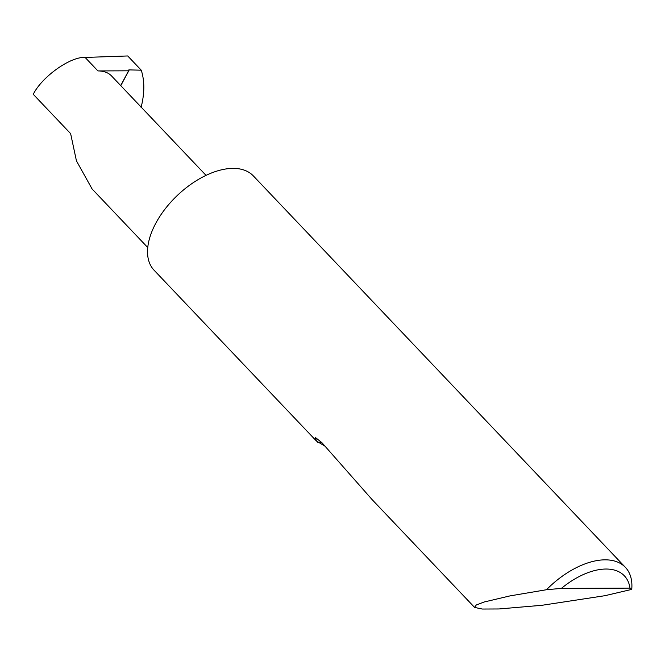 <?xml version="1.0" encoding="UTF-8"?>
<svg xmlns="http://www.w3.org/2000/svg" width="665" height="665" viewBox="0 0 665 665"><rect width="100%" height="100%" fill="white"/><g stroke="black" fill="none" stroke-linecap="round" stroke-linejoin="round"><path stroke-width="1" d="M120.689 85.569L128.603 70.814L97.938 70.931L85.12 57.448C70.573 56.384 42.053 76.65 33.25 94.297L70.623 133.623L76.433 160.847L92.103 188.985L147.763 247.546M542.017 605.283L498.991 608.965L482.283 609.04L474.586 607.419L476.265 605L484.145 602L509.997 595.898L546.489 589.722A68.462 38.179 -43.5 0 1 625.366 567.328A68.462 38.179 -43.5 0 1 631.75 589.389L604.917 595.699L542.017 605.283M324.728 446.032L316.457 441.053L154.089 270.223A68.462 38.179 -43.5 0 1 155.801 223.241A68.462 38.179 -43.5 0 1 205.443 175.651A68.462 38.179 -43.5 0 1 253.332 175.893L625.366 567.328M316.457 441.053L315.41 437.512L321.968 442.732L372.076 499.573L474.586 607.419M85.12 57.448L127.722 55.96L141.254 70.191C144.721 80.955 144.662 93.366 141.08 107.422M128.603 70.814A2.195 0.923 -151.8 0 1 128.511 70.174A2.195 0.923 -151.8 0 1 129.243 69.892L141.254 70.191M206.034 175.369L111.579 75.985A45.985 25.644 136.5 0 0 97.938 70.931M631.75 589.389L629.988 588.126L561.401 588.392L546.489 589.722M629.988 588.126A61.887 34.514 136.5 0 0 561.401 588.392M129.243 69.892L120.781 85.669M321.561 442.25L317.754 442.267"/></g></svg>
